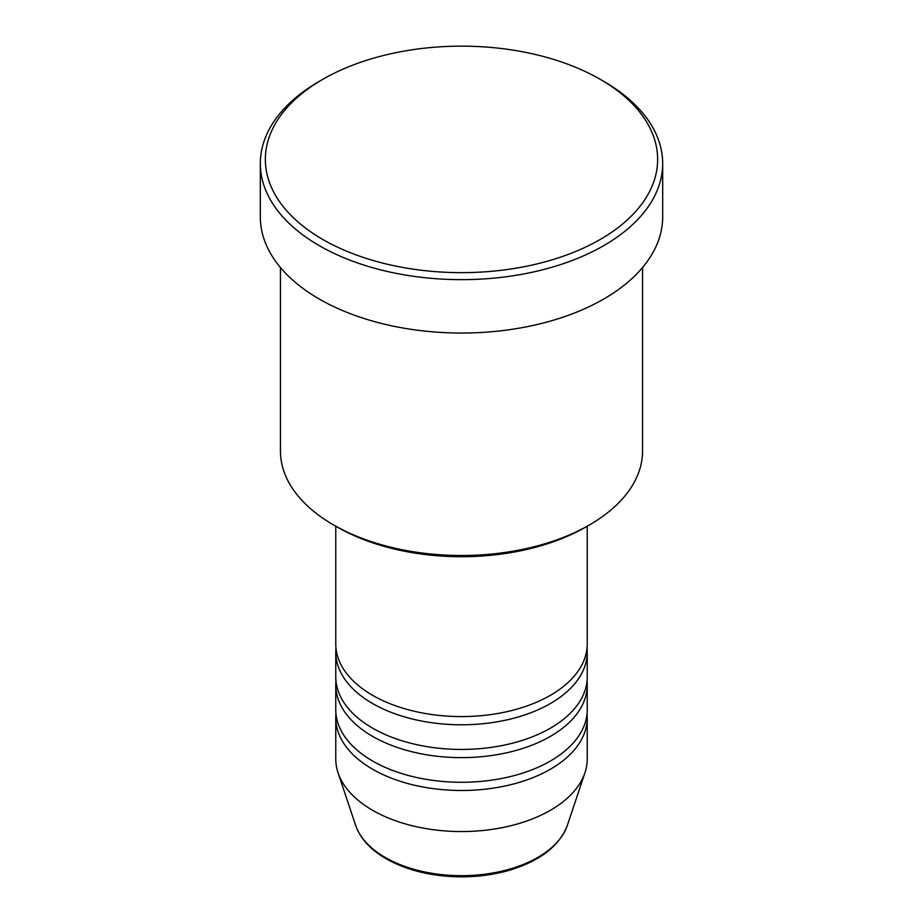 <?xml version="1.0" encoding="UTF-8"?>
<svg xmlns="http://www.w3.org/2000/svg" width="923" height="923" viewBox="0 0 923 923"><rect width="100%" height="100%" fill="white"/><g stroke="black" fill="none" stroke-linecap="round" stroke-linejoin="round"><path stroke-width="1.38" d="M335.764 526.202L335.764 643.977A125.736 72.594 0 0 0 372.592 695.307A125.736 72.594 0 0 0 509.623 711.045A125.736 72.594 0 0 0 587.236 643.977L587.236 526.202M335.96 648.084A125.736 72.594 0 0 0 335.764 652.192A125.736 72.594 0 0 0 372.592 703.522A125.736 72.594 0 0 0 509.623 719.259A125.736 72.594 0 0 0 587.236 652.192A125.736 72.594 0 0 0 587.04 648.084M335.764 652.192L335.764 676.824A125.736 72.594 0 0 0 372.592 728.166A125.736 72.594 0 0 0 509.623 743.903A125.736 72.594 0 0 0 587.236 676.824L587.236 652.192M335.96 680.932A125.736 72.594 0 0 0 335.764 685.039A125.736 72.594 0 0 0 372.592 736.369A125.736 72.594 0 0 0 509.623 752.107A125.736 72.594 0 0 0 587.236 685.039A125.736 72.594 0 0 0 587.04 680.932M335.764 685.039L335.764 709.683A125.736 72.594 0 0 0 372.592 761.014A125.736 72.594 0 0 0 509.623 776.751A125.736 72.594 0 0 0 587.236 709.683L587.236 685.039M335.96 713.791A125.736 72.594 0 0 0 335.764 717.898A125.736 72.594 0 0 0 372.592 769.228A125.736 72.594 0 0 0 509.623 784.965A125.736 72.594 0 0 0 587.236 717.898A125.736 72.594 0 0 0 587.04 713.791M589.532 524.887L585.978 526.941A176.028 101.634 180 0 1 337.022 526.941L333.468 524.887A181.058 104.541 0 0 0 589.532 524.887A181.058 104.541 0 0 0 642.558 450.966L642.558 267.52M322.796 239.472A196.149 113.252 0 0 0 600.204 239.472A196.149 113.252 0 0 0 600.204 79.32L603.757 81.374A201.179 116.148 180 0 1 662.679 163.498A201.179 116.148 180 0 1 538.49 270.808A201.179 116.148 180 0 1 319.243 245.633A201.179 116.148 180 0 1 260.321 163.498A201.179 116.148 180 0 1 319.243 81.374L322.796 79.32A196.149 113.252 0 0 0 322.796 239.472M260.321 163.498L260.321 216.893A201.179 116.148 0 0 0 319.243 299.017A201.179 116.148 0 0 0 538.49 324.204A201.179 116.148 0 0 0 662.679 216.893L662.679 163.498M335.764 717.898L335.764 758.96A125.736 72.594 0 0 0 338.037 772.713A125.736 72.594 0 0 0 372.592 810.29A125.736 72.594 0 0 0 498.339 828.369A125.736 72.594 0 0 0 584.963 772.713A125.736 72.594 0 0 0 587.236 758.96L587.236 717.898M603.757 81.374L600.204 79.32A196.149 113.252 0 0 0 322.796 79.32M280.442 267.52L280.442 450.966A181.058 104.541 0 0 0 333.468 524.887L337.022 526.941M385.226 857.444A107.864 62.279 0 0 0 493.113 872.95A107.864 62.279 0 0 0 567.414 825.208C559.488 845.906 540.197 860.905 509.531 870.216C494.324 874.623 478.252 876.838 461.304 876.85C432.287 876.596 407.239 870.574 386.149 858.759C370.446 849.656 360.258 838.476 355.586 825.208A107.864 62.279 0 0 0 385.226 857.444M567.414 825.208L584.963 772.713M355.586 825.208L338.037 772.713"/></g></svg>
